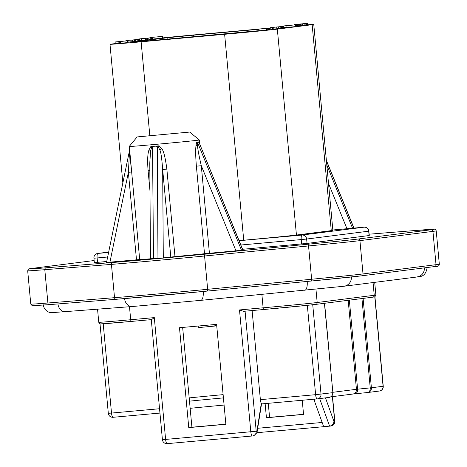 <?xml version="1.0" encoding="UTF-8"?>
<svg xmlns="http://www.w3.org/2000/svg" width="467" height="467" viewBox="0 0 467 467"><rect width="100%" height="100%" fill="white"/><g stroke="black" fill="none" stroke-linecap="round" stroke-linejoin="round"><path stroke-width="0.7" d="M245.076 311.185L256.208 431.216L256.932 431.123L256.978 432.699L253.779 435.804L252.542 435.962A4.401 4.232 -97.2 0 0 256.208 431.216L250.802 431.747A4.401 1.197 84.9 0 0 252.384 435.98A4.401 4.232 -97.2 0 0 252.542 435.962A4.401 4.401 0 0 1 252.384 435.98L167.204 443.65A4.401 1.197 -95.1 0 1 167.192 443.65A4.401 1.197 -95.1 0 1 165.61 439.418L162.417 439.675A4.401 4.401 0 0 0 167.192 443.65L252.384 435.98A4.401 1.197 84.9 0 0 252.396 435.974M307.333 305.336L315.622 394.679A4.401 1.197 84.9 0 0 317.204 398.911A4.401 4.232 -97.2 0 0 321.027 394.148L312.727 304.671L310.462 305.004A42.246 0.403 174.7 0 1 263.756 309.504A1.763 0.479 -95.1 0 1 263.75 309.504L243.511 311.326L239.501 309.942L250.802 431.747L165.61 439.418L154.308 317.613L151.577 319.609L131.332 321.43A1.763 0.479 -95.1 0 1 131.326 321.43A42.246 0.403 174.7 0 1 100.691 323.894M373.933 297.012L374.779 296.808L374.277 296.913L374.779 296.808L383.08 386.285A4.401 4.232 82.8 0 1 379.414 391.031L367.727 392.513A4.401 4.232 -97.2 0 0 371.393 387.768L357.605 389.18L349.345 300.141M268.28 403.319L269.582 417.37L303.538 414.311M265.122 403.605L266.435 417.767L269.582 417.37M182.65 327.431L191.908 427.212L225.859 424.159M188.756 427.614L225.87 424.269L216.6 324.372L179.486 327.717L188.756 427.614L191.908 427.212M266.435 417.767L303.55 414.422L302.231 400.26M322.172 422.466L257.679 428.274M312.727 304.671L315.715 304.408A1.763 1.693 -97.2 0 0 317.181 302.511L315.949 289.213M369.093 235.561L368.691 231.177L306.638 239.046A4.401 4.232 -97.2 0 0 302.015 235.041A4.401 1.197 84.9 0 0 301.233 239.577L306.638 239.046L307.047 243.424L369.257 235.531L368.854 231.153A4.401 4.401 0 0 0 364.079 227.178A4.401 1.197 84.9 0 0 364.067 227.178A4.401 4.232 82.8 0 1 368.691 231.177L368.854 231.153M307.047 243.424L242.589 249.273M256.932 431.123L261.228 403.978L261.964 403.885A4.401 1.197 -95.1 0 1 260.376 399.659L252.11 310.555M107.661 257.008L97.113 257.959A4.401 1.197 -95.1 0 1 97.895 253.423A4.401 4.232 -97.2 0 0 97.749 253.441A4.401 4.401 0 0 0 93.92 258.216L97.113 257.959L97.521 262.337L106.739 261.508M97.521 262.337L94.328 262.594L93.92 258.216M97.749 253.441L108.677 252.057L97.895 253.423L108.595 252.46M239.069 240.639L243.727 240.219A42.906 0.409 174.7 0 0 296.44 235.047L331.266 230.628A42.906 0.409 174.7 0 0 332.866 230.371L313.766 24.442A42.906 0.409 -5.3 0 0 307.514 24.809M259.039 29.059L199.129 34.453A42.906 0.409 -5.3 0 0 162.895 37.874M115.25 43.577L111.59 44.044A42.906 0.409 -5.3 0 0 109.99 44.301A42.906 0.409 -5.3 0 0 141.122 41.808L224.627 34.289A42.906 0.409 -5.3 0 0 277.334 29.117L312.16 24.698A42.906 0.409 -5.3 0 0 313.766 24.442M259.057 29.269L193.303 35.194L193.461 36.881M259.185 30.659L135.774 42.03L132.254 42.182L167.081 37.763L193.303 35.194M152.324 39.1L162.919 38.131L162.755 36.379L149.919 37.553L162.755 36.379M139.078 40.728L152.359 39.461L152.195 37.71L138.168 39.041L152.195 37.71M128.069 42.205L139.113 41.137L138.95 39.386L125.944 40.588L138.95 39.386M115.104 41.966L127.94 40.792L115.104 41.966L115.267 43.717L118.227 43.449M118.069 41.721L118.233 43.478L127.666 42.602L128.098 42.544L127.94 40.792M266.564 30.063L268.42 29.876M268.268 28.201L268.432 29.952L272.063 29.602L273.224 29.45L273.061 27.699L259.033 29.036L273.061 27.699M259.033 29.036L259.197 30.787L266.056 30.168L266.564 30.104L266.4 28.353M273.195 29.135L283.79 28.113L283.627 26.362L270.662 27.571L283.627 26.362M283.749 27.716L296.201 26.549L296.037 24.798L282.477 26.059L296.037 24.798M296.171 26.193L307.543 25.101L307.379 23.35L294.414 24.558L307.379 23.35M149.954 37.897L149.919 37.553M162.481 38.183L162.318 36.432M122.05 41.277L125.827 40.979L122.056 41.324M278.904 26.777L282.278 26.491L278.91 26.841M305.593 23.537L301.081 23.957L305.593 23.537M296.125 24.377L300.374 23.986L296.131 24.407M152.108 39.502L151.95 37.751M151.822 39.537L151.658 37.786M151.121 39.619L150.958 37.862M150.298 39.701L150.135 37.95M148.955 39.835L148.792 38.078M147.823 39.94L147.665 38.183M147.298 39.987L147.134 38.23M146.317 40.069L146.153 38.317M145.669 40.121L145.506 38.37M141.688 40.413L141.524 38.662M139.645 40.676L139.487 38.919M138.203 39.438L138.168 39.041M126.493 40.903L126.464 40.571M127.141 40.857L127.106 40.518M126.183 40.927L126.154 40.594M125.95 40.95L125.915 40.606M138.868 41.178L138.705 39.426M138.722 41.195L138.559 39.444M137.952 41.289L137.788 39.532M137.129 41.37L136.971 39.619M135.786 41.505L135.623 39.748M134.654 41.61L134.496 39.853M134.128 41.656L133.965 39.899M133.148 41.738L132.984 39.987M132.5 41.791L132.336 40.039M131.998 41.826L131.84 40.074M131.11 41.919L130.947 40.168M130.17 42.012L130.007 40.255M129.044 42.118L128.88 40.36M127.859 40.798L127.824 40.46M127.666 42.602L127.503 40.845M120.539 43.238L120.381 41.487M119.815 43.332L119.651 41.581M266.056 30.168L265.892 28.417M273.125 29.474L272.962 27.722M272.687 29.532L272.524 27.781M272.063 29.602L271.899 27.845M270.907 29.719L270.743 27.967M269.628 29.841L269.471 28.09M267.83 29.935L267.667 28.183M267.083 30.011L266.92 28.253M283.691 28.137L283.527 26.386M283.323 28.183L283.16 26.432M282.698 28.253L282.535 26.502M281.543 28.37L281.379 26.619M280.27 28.493L280.107 26.742M278.805 28.627L278.641 26.876M276.884 28.802L276.721 27.051M275.04 28.972L274.876 27.22M273.265 29.129L273.102 27.378M271.957 27.781L271.928 27.477M271.117 27.851L271.088 27.541M270.691 27.886L270.662 27.571M295.763 26.607L295.605 24.85M286.143 27.419L285.979 25.667M283.959 27.693L283.796 25.942M282.512 26.444L282.477 26.059M300.164 25.813L300.001 24.062M300.281 25.808L300.118 24.056M299.756 25.86L299.592 24.103M298.746 25.954L298.582 24.202M297.543 26.07L297.38 24.319M296.749 26.14L296.592 24.389M295.448 24.844L295.418 24.488M294.875 24.897L294.84 24.535M294.449 24.932L294.414 24.558M307.444 25.125L307.28 23.373M307.006 25.183L306.842 23.426M306.375 25.253L306.212 23.496M305.22 25.37L305.056 23.613M304.21 25.469L304.052 23.636M302.744 25.603L302.581 23.852M301.956 25.673L301.793 23.922M300.783 25.778L300.62 24.021M314.238 399.18L314.822 402.081L323.689 426.692L330.998 426.015A4.401 4.401 0 0 0 334.821 421.246L334.658 421.269A4.401 4.232 82.8 0 1 330.998 426.015M190.151 408.321A45.766 0.432 174.7 0 1 224.084 405.064M283.487 401.947L261.958 403.885A4.401 1.197 -95.1 0 1 261.958 403.885L317.204 398.911A4.401 1.197 84.9 0 0 317.216 398.911A4.401 4.401 0 0 0 317.367 398.894L329.054 397.411A4.401 4.401 0 0 0 332.883 392.642L324.425 303.305M323.689 426.692L256.978 432.699L261.532 403.943M319.661 398.602L329.614 426.19C332.271 425.595 333.712 423.983 333.934 421.362L334.658 421.269L332.376 396.641M367.646 392.519A4.401 4.232 -97.2 0 0 367.727 392.513A4.401 4.401 0 0 1 367.622 392.525A4.401 3.071 84.2 0 1 367.582 392.525L355.031 393.809M243.511 311.326L263.75 309.504A1.763 0.479 -95.1 0 1 263.119 307.811L261.882 294.449M113.096 417.294A4.401 1.197 -95.1 0 1 113.084 417.294A4.401 1.197 -95.1 0 1 111.502 413.062L108.309 413.318A4.401 4.401 0 0 0 113.084 417.294L159.947 413.073L113.096 417.294M156.229 258.298A35.206 0.333 174.7 0 1 139.686 259.553L106.663 262.448M197.541 146.206A4.401 1.862 8.5 0 1 196.052 145.29C195.457 149.288 195.568 156.258 196.385 166.194L201.3 165.721C199.111 156.375 197.856 149.866 197.541 146.206L197.646 142.686L241.544 250.306L204.505 253.715A35.206 0.333 174.7 0 1 174.973 256.611L157.969 258.502A70.406 0.671 174.7 0 1 153.485 258.911L150.648 259.121M241.544 250.306A70.406 0.671 -5.3 0 0 242.811 250.143L199.321 143.095L198.312 141.95L196.724 142.137L196.052 145.29M353.834 228.1L326.404 160.712M326.812 165.073L352.55 228.211M328.511 183.408L346.963 228.719M155.47 146.159L158.383 147.169A4.401 0.531 118.6 0 0 159.13 145.827L155.47 146.159A35.206 0.333 174.7 0 1 154.904 146.212L150.823 146.58L149.031 149.802C147.601 153.631 147.292 160.625 148.109 170.776L149.837 170.636M159.13 145.827L161.681 148.664C163.584 150.561 165.306 157.367 166.853 169.089L174.973 256.611M198.312 141.95L199.065 141.845L199.368 143.194M137.146 136.93L189.725 132.05L137.146 136.93L129.196 146.504A35.206 0.333 -5.3 0 0 154.74 144.461A35.206 0.333 -5.3 0 0 199.304 140.001L199.672 143.935M129.773 151.261L139.686 259.553M197.646 142.686L197.99 141.991M149.779 163.106L150.584 150.742L151.6 147.776L154.326 146.264M152.54 147.076L153.485 258.911M157.969 258.502L157.326 146.644M209.414 253.237L201.3 165.721L235.975 250.849M163.298 257.977L162.668 169.509L166.853 169.089M158.383 147.169L159.807 149.913C160.876 151.734 161.827 158.266 162.668 169.509L170.788 257.031M150.467 259.15L149.779 163.071M129.587 150.683L128.372 172.288L131.566 172.031M109.932 262.197L128.372 172.288L136.492 259.81M215.503 324.472L215.643 325.972L198.323 327.612L198.177 326.03M214.791 324.536L214.931 326.065M315.774 304.396L372.713 297.181A1.763 1.693 -97.2 0 0 372.771 297.175L315.715 304.408A1.763 1.693 -97.2 0 1 315.657 304.414A42.246 0.403 174.7 0 1 313.585 304.659M374.172 296.971L372.771 297.175A1.763 1.693 -97.2 0 0 374.236 295.278A44.003 0.42 -5.3 0 0 375.877 295.01L374.931 296.743M373.057 282.558L374.236 295.278L317.181 302.511A44.003 0.42 -5.3 0 1 263.119 307.811L239.501 309.942M116.055 299.3L49.467 304.612A1.763 1.419 -94.6 0 1 49.444 304.612A1.763 1.419 -94.6 0 1 47.897 303.001L44.803 269.698L111.438 264.386A79.209 0.753 -5.3 0 0 204.569 255.998L308.547 245.946A88.012 0.835 -5.3 0 0 359.929 240.633L432.938 231.375A88.012 0.835 -5.3 0 0 436.225 230.844C434.87 227.581 434.468 229.676 417.556 230.319A1.763 1.419 -94.6 0 1 417.58 230.319M361.61 275.822L434.503 266.581A1.763 1.693 -97.2 0 0 434.561 266.575L361.551 275.828A1.763 1.693 -97.2 0 1 361.493 275.834A86.249 0.817 174.7 0 1 311.15 281.046L207.173 291.093A77.452 0.736 174.7 0 1 116.096 299.294A1.763 1.419 -94.6 0 1 116.073 299.3A1.763 1.419 -94.6 0 1 114.526 297.683L111.438 264.386A1.763 1.419 85.4 0 1 112.681 262.489A77.452 0.736 -5.3 0 0 203.746 254.293L307.724 244.241A86.249 0.817 -5.3 0 0 358.078 239.034L431.088 229.776A86.249 0.817 -5.3 0 0 417.533 230.324L369.134 234.183L417.556 230.319A1.763 1.419 -94.6 0 0 417.533 230.324M427.206 267.036C425.653 278.624 418.193 276.166 417.054 276.984A8.803 8.47 -97.2 0 0 424.41 267.86M417.054 276.984L344.045 286.236A8.803 8.47 -97.2 0 0 351.394 276.989M304.7 290.311A8.803 3.304 -95.5 0 0 304.735 290.311A8.803 3.304 -95.5 0 0 307.193 281.426M200.722 300.363A8.803 3.304 -95.5 0 0 200.757 300.357A8.803 3.304 -95.5 0 0 203.215 291.478M132.424 306.51A8.803 7.087 -94.6 0 1 132.313 306.521A8.803 7.087 -94.6 0 1 124.572 298.606M65.794 311.828A8.803 7.087 -94.6 0 1 65.684 311.833A8.803 7.087 -94.6 0 1 57.949 303.935M154.308 317.613L130.696 319.737L129.487 306.749M329.054 397.411A4.401 4.232 82.8 0 0 332.714 392.671L315.622 394.679L260.376 399.659M363.098 298.401L371.393 387.768L383.244 386.256A4.401 4.401 0 0 1 379.414 391.031M239.098 240.709L302.015 235.041L364.067 227.178L332.831 229.992L364.079 227.178M240.849 245.012L301.233 239.577L301.641 243.955M103.219 323.789L111.502 413.062L159.545 408.736M167.081 37.763L167.221 39.246M141.122 41.808L149.814 135.541M224.627 34.289L243.727 240.219M277.334 29.117L296.44 235.047M312.16 24.698L331.266 230.628M98.765 322.294A44.003 0.42 -5.3 0 0 130.696 319.737A1.763 0.479 -95.1 0 0 131.326 321.43L100.504 323.911C100.253 324.343 99.669 323.806 98.765 322.294L97.556 309.294M317.192 398.911L284.321 401.871M361.943 298.547L370.232 387.89A4.401 3.071 84.2 0 1 367.622 392.525L354.99 393.815A4.401 3.071 -95.8 0 1 354.949 393.815L352.883 394.037M223.419 397.896A42.876 0.409 -5.3 0 0 189.485 401.159M325.464 397.866L333.934 421.362M223.121 394.644A42.246 0.403 -5.3 0 0 189.188 397.913M332.848 392.298L356.444 389.309A4.401 4.232 82.8 0 1 352.778 394.055L354.99 393.815A4.401 3.071 -95.8 0 0 357.605 389.18L356.444 389.309L348.184 300.293M32.497 268.35A1.763 1.693 -97.2 0 0 32.439 268.362L94.136 260.539L32.497 268.35A86.249 0.817 -5.3 0 0 46.052 267.807L112.681 262.489M203.746 254.293A1.763 0.66 84.5 0 1 204.569 255.998L207.657 289.295A79.209 0.753 174.7 0 1 114.526 297.683L47.897 303.001A88.012 0.835 174.7 0 1 30.775 304.087L27.687 270.79A88.012 0.835 -5.3 0 0 44.803 269.698A1.763 1.419 85.4 0 1 46.052 267.807M307.724 244.241A1.763 0.66 84.5 0 1 308.547 245.946L311.635 279.248L207.657 289.295A1.763 0.66 -95.5 0 1 207.167 291.093A1.763 0.66 -95.5 0 0 207.167 291.093L116.073 299.3L49.444 304.612L32.813 305.727L32.2 305.669L30.775 304.087M358.078 239.034A1.763 1.693 82.8 0 1 359.929 240.633L363.017 273.931A88.012 0.835 174.7 0 1 311.635 279.248A1.763 0.66 -95.5 0 1 311.145 281.046A1.763 0.66 -95.5 0 0 311.145 281.046L207.167 291.093M431.088 229.776A1.763 1.693 82.8 0 1 432.938 231.375L436.026 264.678L363.017 273.931A1.763 1.693 -97.2 0 1 361.551 275.828L311.145 281.046M27.687 270.79C29.403 268.081 26.345 269.552 32.439 268.362A1.763 1.693 -97.2 0 0 32.381 268.367M439.313 264.141A88.012 0.835 174.7 0 1 436.026 264.678A1.763 1.693 -97.2 0 1 434.561 266.575C437.83 266.704 439.418 265.892 439.313 264.141L436.225 230.844M196.385 166.194L204.505 253.715M148.109 170.776L149.977 190.915M199.234 142.861A4.401 3.648 161.6 0 1 199.222 142.832A4.401 3.648 161.6 0 1 199.065 141.845M197.413 143.34A4.401 3.357 24.8 0 1 196.724 142.137M159.807 149.913L161.681 148.664M150.584 150.742A4.401 0.987 21 0 0 149.031 149.802M151.6 147.776A4.401 1.448 49.1 0 0 150.823 146.58M129.447 152.341A4.401 2.078 177.4 0 0 129.703 151.956M162.417 439.675L151.279 319.632M374.703 282.354L375.877 295.01M344.045 286.236L200.757 300.357L132.313 306.521L51.382 312.692C50.506 313.013 44.196 311.442 43.209 304.706M263.75 309.504L310.52 304.998M100.008 323.87L108.309 413.318M109.99 44.301L122.85 182.947M151.582 319.609L131.326 321.43M314.402 400.598L314.116 399.192M334.821 421.246L332.539 396.617M332.883 392.642L324.588 303.281M374.943 296.814L383.244 386.256M352.778 394.055L330.718 396.851M353.963 228.089L326.375 160.362M189.725 132.05L199.304 140.001M129.196 146.504L130.976 165.703M242.933 250.125L199.222 142.832M106.54 262.472L129.552 150.316"/></g></svg>
